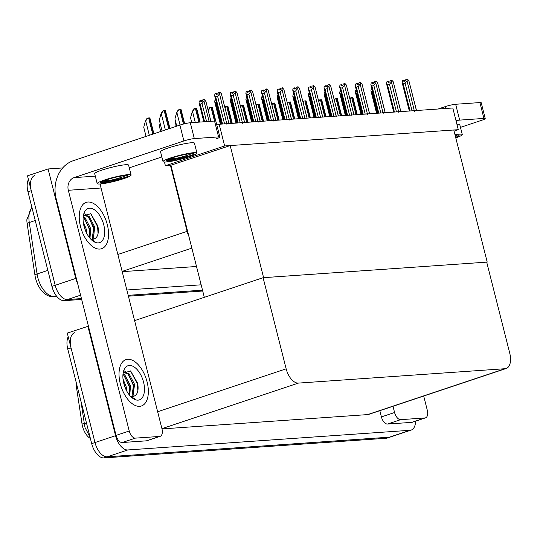 <?xml version="1.0" encoding="UTF-8"?>
<svg xmlns="http://www.w3.org/2000/svg" width="537" height="537" viewBox="0 0 537 537"><rect width="100%" height="100%" fill="white"/><g stroke="black" fill="none" stroke-linecap="round" stroke-linejoin="round"><path stroke-width="0.81" d="M164.456 162.04L165.396 165.738L170.417 165.389L187.111 231.36A15.432 8.29 71.5 0 0 188.903 236.394M170.417 165.389L230.178 145.567L453.785 130.001L487.207 262.096L263.6 277.663L230.178 145.567M77.684 283.717A15.432 8.29 -108.5 0 1 75.771 278.428L48.075 168.967L27.501 175.834L55.197 285.295L31.26 190.695A15.432 8.29 -108.5 0 1 34.831 175.465M48.075 168.967L62.688 167.947M81.664 299.445L64.125 300.666L67.42 299.565A15.432 8.29 -108.5 0 1 55.197 285.295A15.432 8.29 -108.5 0 0 67.42 299.565L81.449 298.585L67.42 299.565L80.584 295.169M202.503 290.155L128.195 295.33L202.503 290.155M201.153 284.811L126.846 289.987M122.208 271.662L196.515 266.486M219.163 124.262L224.647 145.957L458.296 129.685L452.805 107.991L219.163 124.262L216.834 125.04M458.296 129.685L454.06 131.102M224.647 145.957L165.396 165.738M486.73 262.251L487.207 262.096M204.315 297.323L170.92 165.356M90.384 438.454A13.888 7.464 -108.5 0 1 82.523 426.405A13.888 7.464 -108.5 0 1 82.054 424.076L76.764 389.164A13.888 7.464 -108.5 0 1 76.623 384.083M415.551 421.176A15.432 8.29 -108.5 0 1 411.181 430.07L390.607 436.943A15.432 8.29 -108.5 0 1 389.479 437.165L107.212 456.819A15.432 8.29 -108.5 0 1 94.989 442.548L67.293 333.088L88.43 326.181M411.181 430.07A15.432 8.29 -108.5 0 1 410.053 430.291L127.786 449.952A15.432 8.29 -108.5 0 1 115.562 435.682L87.867 326.221M263.096 277.703L286.154 368.832A15.432 8.29 71.5 0 0 298.377 383.103L505.062 368.711A15.432 8.29 71.5 0 0 506.19 368.489A15.432 8.29 71.5 0 0 509.761 353.265L486.703 262.13L263.096 277.703L134.592 320.609M161.999 428.915L367.623 414.598A15.432 8.29 71.5 0 0 368.751 414.376L506.19 368.489M31.952 207.537A20.574 11.055 71.5 0 0 29.273 222.506L37.073 273.977A20.574 11.055 71.5 0 0 37.771 277.428A20.574 11.055 71.5 0 0 54.069 296.458A5.142 4.296 86 0 1 53.17 296.632C48.558 296.766 44.45 294.451 40.839 289.691A18.52 9.948 -108.5 0 1 35.61 278.448A18.52 9.948 -108.5 0 1 34.979 275.347L27.179 223.875A18.52 9.948 -108.5 0 1 26.85 219.68L31.864 207.195M202.718 291.014L128.41 296.189M64.125 300.666A15.432 8.29 -108.5 0 1 51.908 286.396L27.964 191.79A15.432 8.29 -108.5 0 1 28.427 179.499M68.219 336.759A15.432 8.29 -108.5 0 0 67.756 349.05L91.699 443.649A15.432 8.29 -108.5 0 0 103.916 457.92L386.19 438.266A15.432 8.29 -108.5 0 0 387.318 438.038L390.607 436.943A15.432 8.29 -108.5 0 1 389.479 437.165L107.212 456.819A15.432 8.29 -108.5 0 1 94.989 442.548L71.052 347.949A15.432 8.29 -108.5 0 1 74.623 332.725M350.077 99.707L350.896 97.734L352.93 97.593L357.273 114.643M349.782 98.526L350.896 97.734M334.45 100.795L335.269 98.821L337.303 98.68L341.646 115.73M334.155 99.62L335.269 98.821M318.824 101.882L319.643 99.909L321.683 99.768L326.019 116.818M318.528 100.708L319.643 99.909M303.204 102.97L304.016 100.996L306.056 100.855L310.393 117.905M302.902 101.795L304.016 100.996M287.577 104.057L288.389 102.084L290.43 101.943L294.773 118.999M287.275 102.882L288.389 102.084M377.336 113.247L372.013 92.189L370.913 90.746L371.282 89.048L371.913 88.833M376.605 113.3L370.913 90.746M372.013 92.189L372.705 91.961M414.423 111.3L407.046 80.798L407.415 79.1L408.852 80.678L416.511 110.521M410.06 110.971L403.206 83.893L405.099 83.262L412.074 110.83M403.206 83.893L402.106 82.45L402.482 80.745L404.126 80.194L403.858 81.409L405.509 80.859L405.771 79.651L407.415 79.1M409.006 81.295L408.852 80.678M404.999 81.033L404.294 80.188L404.549 81.181M414.537 110.407A3.497 0.403 165.8 0 0 412.879 110.77M409.328 111.018L402.106 82.45M407.046 80.798L405.099 83.262M404.442 81.215L404.126 80.194M147.084 381.874A24.433 13.13 71.5 0 0 125.947 359.629A24.433 13.13 71.5 0 0 120.288 383.74A24.433 13.13 71.5 0 0 141.419 405.979A24.433 13.13 71.5 0 0 147.084 381.874A24.433 13.13 -108.5 0 1 141.419 405.979A24.433 13.13 -108.5 0 1 120.288 383.74A24.433 13.13 -108.5 0 1 125.947 359.629A24.433 13.13 -108.5 0 1 147.084 381.874M107.293 224.614A24.433 13.13 71.5 0 0 86.155 202.375A24.433 13.13 71.5 0 0 80.496 226.48A24.433 13.13 71.5 0 0 101.627 248.725A24.433 13.13 71.5 0 0 107.293 224.614A24.433 13.13 -108.5 0 1 101.627 248.725A24.433 13.13 -108.5 0 1 80.496 226.48A24.433 13.13 -108.5 0 1 86.155 202.375A24.433 13.13 -108.5 0 1 107.293 224.614M159.596 436.44A7.713 4.148 71.5 0 0 160.16 436.333L146.997 440.729A7.713 4.148 -108.5 0 1 146.433 440.837L159.596 436.44L135.344 438.132L122.174 442.528A7.713 4.148 -108.5 0 1 116.066 435.393L56.157 198.643A30.864 25.783 -94 0 1 73.327 160.684L179.902 125.101A7.713 0.893 -14.2 0 1 190.306 122.745L194.313 138.593A7.713 0.893 165.8 0 0 183.909 140.949L74.046 177.633L95.304 176.149M146.433 440.837L122.174 442.528M216.626 138.667A7.713 0.893 165.8 0 0 219.875 137.069A7.713 0.893 165.8 0 0 218.572 136.901L214.558 121.053L190.306 122.745M214.558 121.053A7.713 0.893 -14.2 0 1 215.867 121.221L219.875 137.069M218.572 136.901L194.313 138.593M161.845 156.958L129.276 167.833M100.714 183.936A10.29 8.592 -94 0 0 101.037 188.004L68.32 190.286L129.229 430.996A7.713 4.148 71.5 0 0 135.344 438.132M160.16 436.333A7.713 4.148 71.5 0 0 161.946 428.721L101.037 188.004M68.32 190.286A10.29 8.592 86 0 1 74.046 177.633M424.948 417.967A7.713 4.148 71.5 0 0 425.512 417.853L412.342 422.25A7.713 4.148 -108.5 0 1 411.778 422.364L424.948 417.967L400.689 419.652L387.526 424.049A7.713 4.148 -108.5 0 1 381.411 416.913L379.834 410.677M411.778 422.364L387.526 424.049M438.071 109.018L445.247 106.621A7.713 0.893 -14.2 0 1 455.651 104.265L459.665 120.113A7.713 0.893 165.8 0 0 456.014 120.677M460.464 127.376L481.978 120.194A7.713 0.893 165.8 0 0 485.226 118.596A7.713 0.893 165.8 0 0 483.918 118.429L479.91 102.574L455.651 104.265M479.91 102.574A7.713 0.893 -14.2 0 1 481.219 102.742L485.226 118.596M483.918 118.429L459.665 120.113M393.003 406.281L394.581 412.517A7.713 4.148 71.5 0 0 400.689 419.652M425.512 417.853A7.713 4.148 71.5 0 0 427.298 410.241L423.7 396.031M361.71 114.334L356.387 93.277L355.286 91.834L355.655 90.135L356.286 89.921M360.978 114.388L355.286 91.834M356.387 93.277L357.078 93.049M346.09 115.421L340.76 94.364L339.659 92.921L340.028 91.223L340.659 91.008M345.358 115.475L339.659 92.921M340.76 94.364L341.451 94.136M330.463 116.509L325.133 95.452L324.033 94.009L324.408 92.31L325.033 92.102M329.731 116.563L324.033 94.009M325.133 95.452L325.825 95.224M398.796 112.387L391.419 81.886L391.788 80.188L393.225 81.765L400.884 111.609M394.433 112.058L387.58 84.98L389.473 84.349L396.447 111.918M387.58 84.98L386.486 83.537L386.855 81.832L388.499 81.288L388.238 82.497L389.882 81.953L390.144 80.738L391.788 80.188M393.386 82.383L393.225 81.765M389.372 82.121L388.674 81.275L388.922 82.268M393.319 82.074L400.736 111.387A3.497 0.403 165.8 0 0 400.73 111.381A3.497 0.403 165.8 0 0 400.716 111.367M398.91 111.495A3.497 0.403 165.8 0 0 397.252 111.857M393.702 112.105L386.486 83.537M391.419 81.886L389.473 84.349M388.815 82.302L388.499 81.288M383.17 113.475L375.793 82.973L376.168 81.275L377.598 82.852L385.257 112.696M378.807 113.146L371.96 86.068L373.846 85.437L380.82 113.005M371.96 86.068L370.859 84.624L371.228 82.92L372.873 82.376L372.611 83.584L374.255 83.04L374.517 81.825L376.168 81.275M377.759 83.47L377.598 82.852M373.745 83.208L373.047 82.362L373.296 83.356M385.23 112.656L385.103 112.468A3.497 0.403 165.8 0 0 385.103 112.468A3.497 0.403 165.8 0 0 385.089 112.455L377.692 83.161M383.29 112.582A3.497 0.403 165.8 0 0 381.632 112.951M378.075 113.193L370.859 84.624M375.793 82.973L373.846 85.437M373.195 83.396L372.873 82.376M367.543 114.562L360.173 84.067L360.542 82.362L361.978 83.94L369.631 113.784M363.18 114.233L356.333 87.155L358.219 86.524L365.2 114.092M356.333 87.155L355.232 85.712L355.601 84.014L357.246 83.463L356.984 84.678L358.629 84.128L358.897 82.913L360.542 82.362M362.133 84.557L361.978 83.94M358.125 84.296L357.42 83.45L357.676 84.443M362.066 84.249L369.483 113.562A3.497 0.403 165.8 0 0 369.476 113.555A3.497 0.403 165.8 0 0 369.469 113.542M367.664 113.669A3.497 0.403 165.8 0 0 366.006 114.039M362.448 114.28L355.232 85.712M360.173 84.067L358.219 86.524M357.568 84.484L357.246 83.463M351.916 115.65L344.546 85.155L344.915 83.45L346.352 85.027L354.011 114.871M347.56 115.321L340.706 88.243L342.599 87.612L349.574 115.18M340.706 88.243L339.606 86.799L339.975 85.101L341.626 84.551L341.357 85.766L343.002 85.215L343.271 84L344.915 83.45M346.506 85.645L346.352 85.027M342.499 85.383L341.794 84.537L342.049 85.531M346.439 85.343L353.856 114.656A3.497 0.403 165.8 0 0 353.856 114.643A3.497 0.403 165.8 0 0 353.843 114.629M352.037 114.757A3.497 0.403 165.8 0 0 350.379 115.126M346.828 115.374L339.606 86.799M344.546 85.155L342.599 87.612M341.941 85.571L341.626 84.551M131.095 175.015L128.591 165.114A17.486 2.027 165.8 0 0 125.624 164.731A17.486 2.027 165.8 0 0 106.38 168.725A17.486 2.027 165.8 0 0 94.68 173.693L97.19 183.6A17.486 2.027 165.8 0 0 100.15 183.983A17.486 2.027 165.8 0 0 119.402 179.982A17.486 2.027 165.8 0 0 131.095 175.015A17.486 2.027 165.8 0 0 128.135 174.639A17.486 2.027 165.8 0 0 108.883 178.633A17.486 2.027 165.8 0 0 97.19 183.6M104.749 180.419L108.252 180.747C115.797 179.707 121.771 178.499 126.175 177.116A14.143 1.638 165.8 0 0 127.853 175.841A14.143 1.638 165.8 0 0 125.457 175.532A14.143 1.638 165.8 0 0 109.89 178.761A14.143 1.638 165.8 0 0 100.432 182.781A14.143 1.638 165.8 0 0 102.829 183.083A14.143 1.638 165.8 0 0 103.802 182.996L100.553 182.466M108.252 180.747A14.143 1.638 165.8 0 0 126.081 175.498M126.175 177.116L121.127 179.163L110.159 182.05L103.802 182.996M110.159 182.05L100.734 182.56M121.127 179.163L107.554 181.58L101.386 181.868M455.779 137.888A17.486 2.027 165.8 0 0 462.283 134.559L459.779 124.651A17.486 2.027 165.8 0 0 456.927 124.262M462.283 134.559A17.486 2.027 165.8 0 0 459.323 134.176A17.486 2.027 165.8 0 0 454.98 134.72M455.598 137.163L457.363 136.66A14.143 1.638 165.8 0 0 459.041 135.378A14.143 1.638 165.8 0 0 456.645 135.069A14.143 1.638 165.8 0 0 455.108 135.223M455.275 135.901A14.143 1.638 165.8 0 0 457.262 135.035M457.363 136.66L455.671 137.465M196.931 153.038L194.428 143.131A17.486 2.027 165.8 0 0 191.467 142.748A17.486 2.027 165.8 0 0 172.216 146.742A17.486 2.027 165.8 0 0 160.523 151.709L163.026 161.617A17.486 2.027 165.8 0 0 165.987 161.999A17.486 2.027 165.8 0 0 185.238 157.999A17.486 2.027 165.8 0 0 196.931 153.038A17.486 2.027 165.8 0 0 193.971 152.656A17.486 2.027 165.8 0 0 174.726 156.65A17.486 2.027 165.8 0 0 163.026 161.617M170.585 158.435L174.089 158.764C181.634 157.724 187.614 156.515 192.018 155.133A14.143 1.638 165.8 0 0 193.696 153.857A14.143 1.638 165.8 0 0 191.293 153.548A14.143 1.638 165.8 0 0 175.727 156.777A14.143 1.638 165.8 0 0 166.269 160.798A14.143 1.638 165.8 0 0 168.665 161.107A14.143 1.638 165.8 0 0 169.638 161.019L166.396 160.482M174.089 158.764A14.143 1.638 165.8 0 0 191.917 153.515M192.018 155.133L186.963 157.18L175.995 160.066L169.638 161.019M175.995 160.066L166.571 160.576M186.963 157.18L173.391 159.596L167.222 159.885M84.02 226.238A18.003 9.673 -108.5 0 1 83.651 214.337A18.003 9.673 -108.5 0 1 93.384 209.148A18.003 9.673 -108.5 0 1 103.762 224.862A18.003 9.673 -108.5 0 1 102.533 240.354A18.003 9.673 -108.5 0 1 92.445 240.663A18.003 9.673 -108.5 0 1 84.02 226.238M83.336 215.881L90.827 213.713L97.929 226.184C99.11 234.038 97.439 238.408 92.908 239.307A12.861 6.907 71.5 0 1 90.458 238.797M91.76 239.227L92.243 238.663L93.74 227.46L88.189 216.753L84.269 215.256M92.33 239.307L93.27 238.321L94.774 227.117L89.216 216.411L84.772 215.035L83.51 215.471M84.772 215.035L83.309 216.049M89.39 237.529L89.625 228.836L84.074 218.129L83.154 217.445M89.994 238.274L90.659 228.493L85.101 217.787L83.235 216.606M85.685 231.152L83.644 224.58M86.967 233.81L86.544 229.87L83.215 221.687M91.337 239.697L94.693 241.194L91.679 239.985M84.732 228.648L84.302 227.285M89.907 235.206L89.357 229.333L84.638 218.64M94.022 233.83L93.472 227.957L88.753 217.263M86.551 214.975L84.678 213.746M98.07 233.588L97.586 226.58L90.74 213.652M123.812 383.492A18.003 9.673 -108.5 0 1 123.443 371.591A18.003 9.673 -108.5 0 1 133.176 366.402A18.003 9.673 -108.5 0 1 143.554 382.116A18.003 9.673 -108.5 0 1 142.325 397.608A18.003 9.673 -108.5 0 1 132.236 397.917A18.003 9.673 -108.5 0 1 123.812 383.492M123.127 373.134L130.619 370.973L137.72 383.438C138.902 391.292 137.23 395.668 132.699 396.561A12.861 6.907 71.5 0 1 130.249 396.051M131.552 396.481L132.035 395.917L133.532 384.72L127.981 374.014L124.06 372.51M132.122 396.561L133.062 395.574L134.565 384.371L129.008 373.665L124.564 372.295L123.302 372.725M124.564 372.295L123.101 373.302M129.182 394.782L129.417 386.09L123.866 375.383L122.946 374.705M129.786 395.527L130.451 385.747L124.893 375.041L123.027 373.859M125.477 388.405L123.436 381.834M126.759 391.064L126.336 387.123L123.007 378.941M131.129 396.95L134.485 398.454L131.471 397.239M124.524 385.902L124.094 384.539M129.699 392.46L129.149 386.586L124.43 375.893M133.814 391.09L133.263 385.21L128.544 374.524M126.343 372.228L124.47 371M137.861 390.842L137.378 383.841L130.525 370.913M314.836 117.596L309.507 96.546L308.413 95.096L308.782 93.398L309.413 93.19M314.105 117.65L308.413 95.096M309.507 96.546L310.198 96.311M299.21 118.69L293.887 97.633L292.786 96.19L293.155 94.485L293.786 94.277M298.478 118.737L292.786 96.19M293.887 97.633L294.578 97.398M283.583 119.778L278.26 98.721L277.159 97.278L277.528 95.573L278.159 95.364M282.851 119.825L277.159 97.278M278.26 98.721L278.951 98.486M336.296 116.744L328.919 86.242L329.288 84.537L330.725 86.115L338.384 115.958M331.933 116.408L325.08 89.33L326.973 88.699L333.947 116.267M325.08 89.33L323.979 87.887L324.355 86.189L325.999 85.638L325.731 86.853L327.382 86.303L327.644 85.088L329.288 84.537M330.879 86.739L330.725 86.115M326.872 86.47L326.167 85.625L326.422 86.625M330.819 86.43L338.236 115.744A3.497 0.403 165.8 0 0 338.229 115.73A3.497 0.403 165.8 0 0 338.216 115.724M336.41 115.844A3.497 0.403 165.8 0 0 334.752 116.214M331.201 116.462L323.979 87.887M328.919 86.242L326.973 88.699M326.315 86.658L325.999 85.638M320.67 117.831L313.293 87.33L313.662 85.625L315.098 87.202L322.757 117.046M316.306 117.496L309.453 90.417L311.346 89.786L318.32 117.355M309.453 90.417L308.359 88.974L308.728 87.276L310.373 86.725L310.111 87.94L311.755 87.39L312.017 86.175L313.662 85.625M315.259 87.826L315.098 87.202M311.245 87.558L310.547 86.712L310.795 87.712M315.192 87.518L322.609 116.831A3.497 0.403 165.8 0 0 322.603 116.824A3.497 0.403 165.8 0 0 322.589 116.811M320.784 116.932A3.497 0.403 165.8 0 0 319.126 117.301M315.575 117.549L308.359 88.974M313.293 87.33L311.346 89.786M310.688 87.746L310.373 86.725M305.043 118.919L297.666 88.417L298.042 86.712L299.471 88.29L307.13 118.133M300.68 118.583L293.833 91.512L295.719 90.874L302.693 118.442M293.833 91.512L292.732 90.068L293.101 88.363L294.746 87.813L294.484 89.028L296.129 88.477L296.39 87.263L298.042 86.712M299.633 88.914L299.471 88.29M295.618 88.645L294.92 87.8L295.169 88.8M305.164 118.019A3.497 0.403 165.8 0 0 303.506 118.388M299.948 118.637L292.732 90.068M297.666 88.417L295.719 90.874M295.068 88.833L294.746 87.813M271.95 105.145L272.769 103.171L274.803 103.03L279.146 120.087M271.655 103.97L272.769 103.171M256.324 106.232L257.142 104.259L259.176 104.118L263.519 121.174M256.028 105.057L257.142 104.259M240.697 107.319L241.516 105.346L243.556 105.205L247.893 122.261M240.401 106.145L241.516 105.346M267.963 120.865L262.633 99.808L261.532 98.365L261.902 96.66L262.533 96.452M267.225 120.912L261.532 98.365M262.633 99.808L263.325 99.573M252.336 121.953L247.007 100.896L245.906 99.452L246.282 97.747L246.906 97.539M251.605 122L245.906 99.452M247.007 100.896L247.698 100.661M236.71 123.04L231.38 101.983L230.286 100.54L230.655 98.835L231.286 98.627M235.978 123.087L230.286 100.54M231.38 101.983L232.071 101.755M221.083 124.128L215.753 103.07L214.659 101.627L215.028 99.922L215.659 99.714M220.351 124.181L214.659 101.627M215.753 103.07L216.451 102.842M201.368 101.486L201.046 100.466L200.784 101.681L202.429 101.131L202.697 99.916L204.342 99.365L203.973 101.07L202.019 103.527L206.597 121.61M204.584 121.751L200.133 104.158L199.032 102.715L199.402 101.016L201.046 100.466M201.476 101.446L201.113 100.486M201.925 101.298L201.221 100.453M203.852 121.798L199.032 102.715M209.121 121.429L203.973 101.07M200.133 104.158L202.019 103.527M205.933 101.56L204.342 99.365M205.778 100.943L210.927 121.308L205.866 101.251M190.971 122.698L191.394 121.161M175.377 126.611L174.988 125.081L175.767 122.248M160.717 131.505L159.361 126.168L160.147 123.335M146.051 136.398L143.741 127.256L145.366 121.342L147.829 118.046L149.87 117.905L153.911 133.78M145.366 121.342L146.997 118.328L147.829 118.046M289.416 120.006L282.046 89.504L282.415 87.8L283.851 89.377L291.504 119.221M285.053 119.67L278.206 92.599L280.092 91.968L287.073 119.529M278.206 92.599L277.105 91.156L277.475 89.451L279.119 88.9L278.857 90.115L280.502 89.565L280.77 88.35L282.415 87.8M284.006 90.001L283.851 89.377M279.999 89.733L279.294 88.887L279.549 89.887M283.939 89.692L291.356 119.006A3.497 0.403 165.8 0 0 291.349 118.999A3.497 0.403 165.8 0 0 291.343 118.986M289.537 119.113A3.497 0.403 165.8 0 0 287.879 119.476M284.321 119.724L277.105 91.156M282.046 89.504L280.092 91.968M279.441 89.921L279.119 88.9M273.789 121.094L266.419 90.592L266.788 88.894L268.225 90.464L275.884 120.315M269.433 120.758L262.58 93.686L264.473 93.055L271.447 120.624M262.58 93.686L261.479 92.243L261.848 90.538L263.499 89.988L263.231 91.203L264.875 90.652L265.144 89.437L266.788 88.894M268.379 91.089L268.225 90.464M264.372 90.827L263.667 89.974L263.922 90.975M275.736 120.1A3.497 0.403 165.8 0 0 275.729 120.087A3.497 0.403 165.8 0 0 275.716 120.073L268.312 90.78M273.91 120.201A3.497 0.403 165.8 0 0 272.252 120.563M268.695 120.812L261.479 92.243M266.419 90.592L264.473 93.055M263.815 91.008L263.499 89.988M258.169 122.181L250.792 91.679L251.162 89.981L252.598 91.552L260.257 121.402M253.806 121.852L246.953 94.774L248.846 94.143L255.82 121.711M246.953 94.774L245.852 93.331L246.228 91.626L247.872 91.075L247.604 92.29L249.255 91.74L249.517 90.525L251.162 89.981M252.752 92.176L252.598 91.552M248.745 91.914L248.04 91.068L248.295 92.062M252.692 91.867L260.109 121.181A3.497 0.403 165.8 0 0 260.103 121.174A3.497 0.403 165.8 0 0 260.089 121.161M258.284 121.288A3.497 0.403 165.8 0 0 256.626 121.651M253.075 121.899L245.852 93.331M250.792 91.679L248.846 94.143M248.188 92.096L247.872 91.075M242.543 123.268L235.166 92.767L235.535 91.068L236.971 92.646L244.63 122.49M238.18 122.939L231.326 95.861L233.219 95.23L240.193 122.798M231.326 95.861L230.232 94.418L230.601 92.713L232.246 92.163L231.984 93.378L233.629 92.827L233.89 91.619L235.535 91.068M237.132 93.263L236.971 92.646M233.118 93.002L232.42 92.156L232.669 93.149M237.065 92.955L244.483 122.268A3.497 0.403 165.8 0 0 244.476 122.261A3.497 0.403 165.8 0 0 244.463 122.248M242.657 122.376A3.497 0.403 165.8 0 0 240.999 122.738M237.448 122.986L230.232 94.418M235.166 92.767L233.219 95.23M232.561 93.183L232.246 92.163M226.916 124.356L219.539 93.854L219.915 92.156L221.345 93.733L229.004 123.577M222.553 124.027L215.706 96.949L217.592 96.318L224.567 123.886M215.706 96.949L214.605 95.505L214.975 93.8L216.619 93.257L216.357 94.465L218.002 93.921L218.264 92.706L219.915 92.156M221.506 94.351L221.345 93.733M217.492 94.089L216.794 93.243L217.042 94.237M227.037 123.463A3.497 0.403 165.8 0 0 225.379 123.825M221.821 124.074L214.605 95.505M219.539 93.854L217.592 96.318M216.941 94.27L216.619 93.257M225.077 108.414L225.889 106.433L227.93 106.292L232.266 123.349M224.775 107.232L225.889 106.433M208.215 110.682L210.262 107.528L212.303 107.38L215.814 121.147M208.134 110.206L209.43 107.803L210.262 107.528M191.769 122.637L190.548 117.818L192.179 111.904L194.642 108.615L196.273 108.447L196.837 109.011L200.14 122.06M192.179 111.904L193.803 108.89L194.642 108.615M176.754 126.148L174.921 118.905L176.552 112.992L179.016 109.702L181.05 109.561L184.668 123.752M176.552 112.992L178.183 109.978L179.016 109.702M162.093 131.041L159.301 119.999L160.925 114.079L163.389 110.79L165.43 110.649L169.947 128.424M160.925 114.079L162.557 111.065L163.389 110.79M187.111 231.36L117.858 254.484M75.771 278.428L51.908 286.396M191.87 248.128L122.141 271.407M82.054 424.076L84.289 423.331M115.562 435.682L91.699 443.649M127.786 449.952L103.916 457.92M410.053 430.291L386.19 438.266M298.377 383.103L161.932 428.66M286.154 368.832L157.65 411.738M505.062 368.711L367.623 414.598M76.764 389.164L77.818 388.808M34.979 275.347A5.142 1.336 171.4 0 1 37.073 273.977L47.853 270.38M35.234 220.512L29.273 222.506A5.142 1.336 171.4 0 0 27.179 223.875M56.244 295.733L54.069 296.458L56.667 296.276M27.964 191.79L31.26 190.695M86.457 422.955A18.003 4.665 171.4 0 0 84.618 425.492L80.906 401.005M67.756 349.05L71.052 347.949M356.857 114.676L352.527 97.566M356.011 114.73L351.681 97.627M341.23 115.764L336.9 98.654M340.384 115.817L336.055 98.714M325.603 116.851L321.28 99.741M324.757 116.905L320.435 99.801M309.983 117.939L305.654 100.828M309.137 117.999L304.808 100.889M294.357 119.026L290.027 101.923M293.511 119.086L289.181 101.976M183.909 140.949L179.902 125.101M116.066 435.393L129.229 430.996M445.723 108.487L445.247 106.621M381.411 416.913L394.581 412.517M278.73 120.113L274.4 103.01M277.884 120.174L273.555 103.064M263.103 121.201L258.774 104.097M262.257 121.261L257.928 104.151M247.476 122.288L243.154 105.185M246.631 122.349L242.308 105.245M153.522 133.908L149.467 117.885M152.723 134.169L148.621 117.945M149.346 135.304L145.775 121.201M231.856 123.376L227.527 106.272M231.011 123.436L226.681 106.333M215.364 121.04L211.9 107.36M214.505 121.06L211.054 107.42M199.724 122.087L196.273 108.447M198.878 122.147L195.428 108.508M195.28 122.396L192.588 111.77M184.272 123.846L180.647 109.535M183.459 124.054L179.801 109.595M180.049 125.047L176.962 112.857M169.558 128.551L165.027 110.622M168.766 128.813L164.181 110.682M165.383 129.947L161.335 113.945M56.754 296.384L53.17 296.632M90.028 437.044L85.054 427.64L84.618 425.492M416.363 110.3L408.946 80.986M306.983 117.918L299.565 88.605M228.977 123.537L221.439 94.042"/></g></svg>
